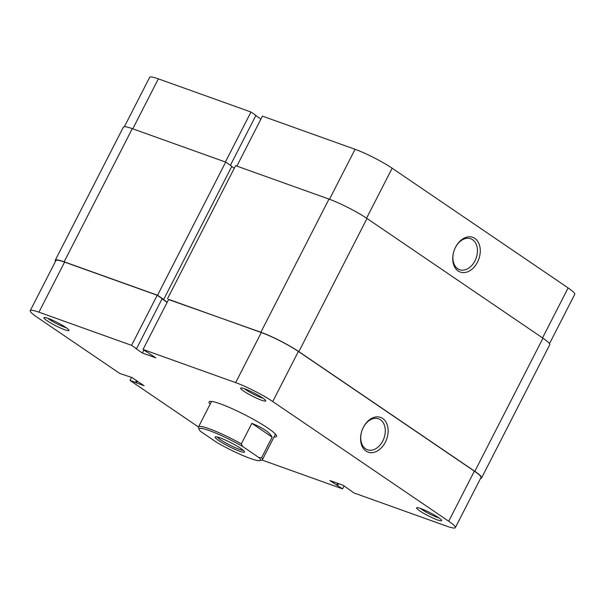 <?xml version="1.0" encoding="UTF-8"?>
<svg xmlns="http://www.w3.org/2000/svg" width="605" height="605" viewBox="0 0 605 605"><rect width="100%" height="100%" fill="white"/><g stroke="black" fill="none" stroke-linecap="round" stroke-linejoin="round"><path stroke-width="0.91" d="M199.136 429.459L198.508 427.561A35.907 4.575 27.1 0 1 198.508 426.903A35.907 4.575 27.1 0 1 209.118 428.733A35.907 4.575 27.1 0 1 241.334 443.881L242.635 446.475A34.47 4.394 -152.9 0 0 209.322 430.579A34.47 4.394 -152.9 0 0 199.136 429.459A34.47 4.394 -152.9 0 0 200.618 431.433L217.006 442.58A34.47 4.394 -152.9 0 0 259.991 460.602A34.47 4.394 -152.9 0 0 259.023 457.622L261.625 457.683A35.907 4.575 27.1 0 1 262.434 459.618A35.907 4.575 27.1 0 1 261.897 460.004L259.991 460.602M239.648 451.209A16.517 2.102 27.1 0 1 222.534 442.92A16.517 2.102 27.1 0 1 215.365 436.825A16.517 2.102 27.1 0 1 220.001 437.846A16.517 2.102 27.1 0 1 235.405 445.144A16.517 2.102 27.1 0 1 244.526 451.746A16.517 2.102 27.1 0 1 239.648 451.209M217.218 436.984A15.08 1.921 -152.9 0 0 226.066 443.087A15.08 1.921 -152.9 0 0 239.436 449.356A15.08 1.921 -152.9 0 0 243.308 450.339M251.846 423.341L272.137 437.135C269.845 432.552 263.084 427.954 251.846 423.341L241.334 443.881M272.137 437.135L261.625 457.683M242.635 446.475L259.023 457.622M480.604 478.298A30.159 3.842 -152.9 0 0 481.618 477.882A30.159 3.842 -152.9 0 0 474.827 471.325L298.855 351.626A30.159 3.842 -152.9 0 0 260.868 332.243L168.576 299.551M481.618 477.882L549.756 344.737A30.159 3.842 -152.9 0 0 542.965 338.18L366.993 218.481A30.159 3.842 -152.9 0 0 328.999 199.098L235.61 165.649L167.472 298.802M167.23 302.175L162.647 299.051L163.69 299.43L231.828 166.277L225.68 162.095L157.542 295.248L64.153 261.799A30.159 3.842 -152.9 0 0 55.244 260.263A30.159 3.842 -152.9 0 0 55.501 261.337M225.68 162.095L132.291 128.653A30.159 3.842 -152.9 0 0 123.382 127.118L55.244 260.263M163.69 299.43L157.542 295.248M234.271 168.273L231.7 166.534M477.481 262.162A18.452 13.068 -70.3 0 1 458.166 270.995A18.452 13.068 -70.3 0 1 455.527 247.233A18.452 13.068 -70.3 0 1 474.842 238.4A18.452 13.068 -70.3 0 1 477.481 262.162M455.383 247.566A16.441 11.639 109.7 0 0 459.626 269.701A16.441 11.639 109.7 0 0 474.948 260.868A16.441 11.639 109.7 0 0 470.713 238.741A16.441 11.639 109.7 0 0 455.383 247.566M329.491 199.272L355.059 149.299L262.434 116.13L236.865 166.103M124.396 126.702L149.654 77.349A29.441 3.751 27.1 0 1 158.351 78.854L132.775 128.827M230.392 165.301L255.93 115.396L250.977 112.023L158.351 78.854M260.914 119.094L255.817 115.623M355.059 149.299A29.441 3.751 27.1 0 1 392.146 168.22L366.577 218.193M542.541 337.892L568.118 287.92L392.146 168.22M568.118 287.92A29.441 3.751 27.1 0 1 574.75 294.317L549.499 343.663M225.4 161.996L250.977 112.023M210.132 404.193A37.918 4.832 27.1 0 1 209.61 401.486A37.918 4.832 27.1 0 1 220.25 403.822A37.918 4.832 27.1 0 1 255.62 420.581A37.918 4.832 27.1 0 1 276.553 435.744A37.918 4.832 27.1 0 1 274.057 436.901M64.833 329.785A14.074 1.792 27.1 0 1 50.245 322.73A14.074 1.792 27.1 0 1 44.142 317.534A14.074 1.792 27.1 0 1 48.09 318.396A14.074 1.792 27.1 0 1 61.218 324.62A14.074 1.792 27.1 0 1 68.993 330.247A14.074 1.792 27.1 0 1 64.833 329.785M47.772 318.291A12.062 1.535 -152.9 0 0 64.546 327.199A12.062 1.535 -152.9 0 0 66.247 327.744M437.513 519.929A14.074 1.792 27.1 0 1 422.925 512.866A14.074 1.792 27.1 0 1 416.822 507.671A14.074 1.792 27.1 0 1 420.77 508.54A14.074 1.792 27.1 0 1 433.898 514.764A14.074 1.792 27.1 0 1 441.673 520.391A14.074 1.792 27.1 0 1 437.513 519.929M420.452 508.427A12.062 1.535 -152.9 0 0 437.226 517.343A12.062 1.535 -152.9 0 0 438.927 517.888M363.378 427.304A18.452 13.068 -70.3 0 1 382.7 418.471A18.452 13.068 -70.3 0 1 385.332 442.232A18.452 13.068 -70.3 0 1 366.017 451.065A18.452 13.068 -70.3 0 1 363.378 427.304M382.799 440.939A16.441 11.639 109.7 0 0 378.564 418.804A16.441 11.639 109.7 0 0 363.242 427.637A16.441 11.639 109.7 0 0 367.477 449.772A16.441 11.639 109.7 0 0 382.799 440.939M261.541 400.23A14.074 1.792 27.1 0 1 246.961 393.174A14.074 1.792 27.1 0 1 240.851 387.971A14.074 1.792 27.1 0 1 244.798 388.841A14.074 1.792 27.1 0 1 257.927 395.065A14.074 1.792 27.1 0 1 265.701 400.692A14.074 1.792 27.1 0 1 261.541 400.23M244.48 388.735A12.062 1.535 -152.9 0 0 261.254 397.644A12.062 1.535 -152.9 0 0 262.963 398.188M30.25 310.683L55.879 260.589A29.441 3.751 27.1 0 1 64.584 262.094L157.209 295.263L131.572 345.349L38.947 312.18A29.441 3.751 -152.9 0 0 30.25 310.683A29.441 3.751 -152.9 0 0 36.882 317.08L119.745 373.444L132.064 377.58L144.028 385.718L129.992 380.416L198.47 426.994M455.346 527.651A29.441 3.751 -152.9 0 0 448.713 521.245L474.35 471.159A29.441 3.751 27.1 0 1 480.983 477.557L455.346 527.651A29.441 3.751 -152.9 0 1 446.649 526.146L354.023 492.977L343.194 485.301L329.823 480.514L342.566 488.87L261.927 459.997M157.209 295.263L162.163 298.636L136.526 348.722L135.573 348.382L142.409 353.033L155.78 357.82L143.037 349.456L168.666 299.369L261.292 332.538A29.441 3.751 27.1 0 1 298.378 351.46L272.749 401.546L448.713 521.245M162.042 298.862L167.146 302.334M474.35 471.159L298.378 351.46M131.572 345.349L136.526 348.722M272.749 401.546A29.441 3.751 -152.9 0 0 235.663 382.625L143.037 349.456M344.086 485.906L342.566 488.87M131.542 377.399L129.992 380.416M137.32 381.158L136.39 382.98M136.465 380.575L135.535 382.405M337.605 483.304L336.66 485.165M338.566 483.645L337.613 485.505M143.922 350.061L142.409 353.033M542.965 338.18L474.827 471.325M132.291 128.653L64.153 261.799M328.999 199.098L260.868 332.243M366.993 218.481L298.855 351.626M64.584 262.094L38.947 312.18M235.663 382.625L261.292 332.538M275.472 434.14L262.434 459.618M211.546 401.425L198.508 426.903"/></g></svg>
